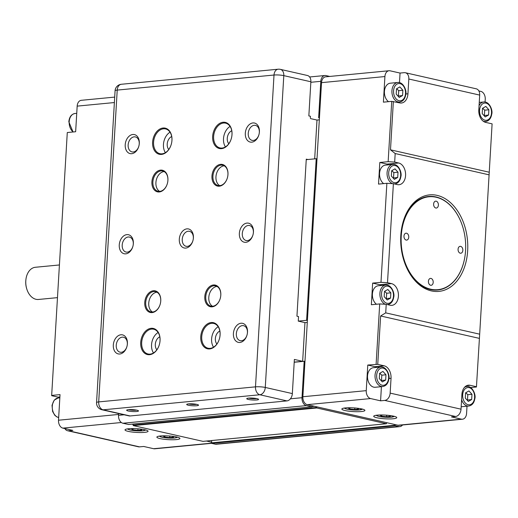 <?xml version="1.0" encoding="UTF-8"?>
<svg xmlns="http://www.w3.org/2000/svg" width="518" height="518" viewBox="0 0 518 518"><rect width="100%" height="100%" fill="white"/><g stroke="black" fill="none" stroke-linecap="round" stroke-linejoin="round"><path stroke-width="0.78" d="M319.321 119.839L316.99 120.059L314.685 158.858M310.839 82.284L320.804 81.326L318.641 117.741L319.438 117.923M386.706 422.675L386.324 423.743L316.809 407.977L316.556 406.766M133.1 424.048L133.327 425.608L202.978 441.355M329.726 76.437L325.984 75.583A6.928 4.772 -95.5 0 0 324.916 75.511A6.928 4.772 -95.5 0 0 320.804 81.326M317.003 158.897L316.207 158.715L306.604 320.312L307.401 320.493M312.257 405.795L311.946 406.863L306.378 405.613A6.928 4.772 -95.5 0 1 302.007 397.701L304.17 361.286L304.966 361.467M402.525 424.98A6.928 4.772 -95.5 0 1 399.812 426.631A6.928 4.772 -95.5 0 1 398.743 426.56L395.24 425.764L394.988 424.553M118.628 413.539L118.525 415.332A6.928 4.772 84.5 0 0 122.895 423.245L128.529 424.475M211.603 440.54L211.758 443.395L215.261 444.191A6.928 4.772 84.5 0 0 216.33 444.256L399.812 426.631M307.284 322.41L304.953 322.63L302.654 361.324L294.211 362.134M306.604 320.312L298.264 321.115L304.953 322.63M316.207 158.715L306.242 159.673M294.205 362.244L304.17 361.286M130.141 415.96L103.069 409.822A6.928 4.902 102.8 0 1 101.942 409.757L129.014 415.896A6.928 4.902 -77.2 0 0 130.141 415.96L286.933 400.9A6.928 4.902 -77.2 0 0 292.346 393.589L265.274 387.451L283.799 75.628L310.871 81.766L308.845 115.909L310.431 116.272L310.327 118.091M292.346 393.589L294.373 359.447L302.654 361.324M307.867 159.512L306.274 159.155L296.943 316.2L298.536 316.563L298.264 321.115M310.619 118.616L316.666 119.988M170.021 132.194A12.704 8.987 -77.2 0 0 165.371 152.674M171.698 136.525A7.511 5.309 -77.2 0 0 167.456 142.379A7.511 5.309 -77.2 0 0 168.758 149.495M230.07 126.424A12.704 8.987 -77.2 0 0 225.421 146.905M231.747 130.756A7.511 5.309 -77.2 0 0 227.506 136.61A7.511 5.309 -77.2 0 0 228.807 143.726M153.477 352.965A12.704 8.987 102.8 0 1 158.119 332.491M156.857 349.786A7.511 5.309 102.8 0 1 155.555 342.676A7.511 5.309 102.8 0 1 159.797 336.817M213.526 347.196A12.704 8.987 102.8 0 1 218.169 326.722M216.906 344.017A7.511 5.309 102.8 0 1 215.605 336.901A7.511 5.309 102.8 0 1 219.846 331.047M224.203 165.812A10.392 7.356 -77.2 0 0 216.297 174.436A10.392 7.356 -77.2 0 0 219.71 185.632M212.542 306.261A10.392 7.356 102.8 0 1 209.11 295.15A10.392 7.356 102.8 0 1 216.906 286.454A10.392 7.356 102.8 0 1 217.036 286.441M213.882 285.768A10.392 7.356 102.8 0 1 215.572 285.871A10.392 7.356 102.8 0 1 220.448 297.636A10.392 7.356 102.8 0 1 210.975 306.144A10.392 7.356 102.8 0 1 205.886 295.551A10.392 7.356 102.8 0 1 213.882 285.768M213.448 284.978A11.092 7.841 -77.2 0 0 205.536 302.026A11.092 7.841 -77.2 0 0 219.405 300.699A11.092 7.841 -77.2 0 0 213.448 284.978M162.017 153.833A12.704 8.987 102.8 0 1 159.952 153.704A12.704 8.987 102.8 0 1 153.995 139.329A12.704 8.987 102.8 0 1 165.572 128.924A12.704 8.987 102.8 0 1 171.788 141.874A12.704 8.987 102.8 0 1 162.017 153.833M161.499 154.409A13.397 9.479 -77.2 0 0 171.05 133.799A13.397 9.479 -77.2 0 0 154.293 135.412A13.397 9.479 -77.2 0 0 161.499 154.409M219.833 185.619A10.392 7.356 102.8 0 1 218.143 185.515A10.392 7.356 102.8 0 1 213.274 173.75A10.392 7.356 102.8 0 1 222.74 165.236A10.392 7.356 102.8 0 1 227.829 175.829A10.392 7.356 102.8 0 1 219.833 185.619M219.315 186.195A11.092 7.841 -77.2 0 0 227.221 169.14A11.092 7.841 -77.2 0 0 213.358 170.474A11.092 7.841 -77.2 0 0 219.315 186.195M222.067 148.064A12.704 8.987 102.8 0 1 220.001 147.934A12.704 8.987 102.8 0 1 214.044 133.56A12.704 8.987 102.8 0 1 225.621 123.154A12.704 8.987 102.8 0 1 231.837 136.104A12.704 8.987 102.8 0 1 222.067 148.064M221.549 148.64A13.397 9.479 -77.2 0 0 231.099 128.03A13.397 9.479 -77.2 0 0 214.342 129.642A13.397 9.479 -77.2 0 0 221.549 148.64M211.655 323.323A12.704 8.987 102.8 0 1 213.72 323.446A12.704 8.987 102.8 0 1 219.671 337.827A12.704 8.987 102.8 0 1 208.1 348.232A12.704 8.987 102.8 0 1 201.878 335.282A12.704 8.987 102.8 0 1 211.655 323.323M211.214 322.533A13.397 9.479 -77.2 0 0 201.657 343.136A13.397 9.479 -77.2 0 0 218.415 341.524A13.397 9.479 -77.2 0 0 211.214 322.533M151.606 329.092A12.704 8.987 102.8 0 1 153.671 329.221A12.704 8.987 102.8 0 1 159.622 343.596A12.704 8.987 102.8 0 1 148.051 354.001A12.704 8.987 102.8 0 1 141.828 341.051A12.704 8.987 102.8 0 1 151.606 329.092M151.165 328.302A13.397 9.479 -77.2 0 0 141.615 348.905A13.397 9.479 -77.2 0 0 158.366 347.3A13.397 9.479 -77.2 0 0 151.165 328.302M253.341 140.443A7.679 5.433 102.8 0 1 252.091 140.365A7.679 5.433 102.8 0 1 248.491 131.676A7.679 5.433 102.8 0 1 255.484 125.388A7.679 5.433 102.8 0 1 259.246 133.21A7.679 5.433 102.8 0 1 253.341 140.443M251.78 142.165A9.758 6.902 -77.2 0 0 258.741 127.156A9.758 6.902 -77.2 0 0 246.542 128.328A9.758 6.902 -77.2 0 0 251.78 142.165M247.39 240.585A7.679 5.433 102.8 0 1 246.141 240.514A7.679 5.433 102.8 0 1 242.541 231.824A7.679 5.433 102.8 0 1 249.534 225.537A7.679 5.433 102.8 0 1 253.296 233.359A7.679 5.433 102.8 0 1 247.39 240.585M245.836 242.314A9.758 6.902 -77.2 0 0 252.79 227.305A9.758 6.902 -77.2 0 0 240.592 228.477A9.758 6.902 -77.2 0 0 245.836 242.314M241.44 340.734A7.679 5.433 102.8 0 1 240.19 340.656A7.679 5.433 102.8 0 1 236.59 331.967A7.679 5.433 102.8 0 1 243.583 325.686A7.679 5.433 102.8 0 1 247.345 333.508A7.679 5.433 102.8 0 1 241.44 340.734M239.886 342.456A9.758 6.902 -77.2 0 0 246.84 327.454A9.758 6.902 -77.2 0 0 234.641 328.626A9.758 6.902 -77.2 0 0 239.886 342.456M136.551 410.114A4.772 0.771 3.4 0 1 128.658 409.647M128.477 409.66A5.931 0.952 -176.6 0 0 126.735 410.088A5.931 0.952 -176.6 0 0 132.511 411.538A5.931 0.952 -176.6 0 0 138.416 410.78A5.931 0.952 -176.6 0 0 134.466 409.796A5.931 0.952 -176.6 0 0 128.477 409.66M256.65 398.575A4.772 0.771 3.4 0 1 248.757 398.109M248.575 398.122A5.931 0.952 -176.6 0 0 246.827 398.549A5.931 0.952 -176.6 0 0 252.603 400A5.931 0.952 -176.6 0 0 258.514 399.242A5.931 0.952 -176.6 0 0 254.565 398.258A5.931 0.952 -176.6 0 0 248.575 398.122M196.6 404.344A4.772 0.771 3.4 0 1 188.707 403.878M188.526 403.891A5.931 0.952 -176.6 0 0 186.784 404.318A5.931 0.952 -176.6 0 0 192.554 405.769A5.931 0.952 -176.6 0 0 198.465 405.011A5.931 0.952 -176.6 0 0 194.515 404.027A5.931 0.952 -176.6 0 0 188.526 403.891M310.871 81.766A6.928 4.902 -77.2 0 0 307.401 75.486L280.329 69.347A6.928 6.928 0 0 0 278.134 69.211A6.928 4.772 84.5 0 0 274.016 75.026A6.928 1.114 3.4 0 1 283.799 75.628A6.928 4.902 -77.2 0 0 280.329 69.347M164.154 171.581A10.392 7.356 -77.2 0 0 156.248 180.206A10.392 7.356 -77.2 0 0 159.661 191.401M152.493 312.03A10.392 7.356 102.8 0 1 149.061 300.926A10.392 7.356 102.8 0 1 156.863 292.223A10.392 7.356 102.8 0 1 156.986 292.21M187.341 246.361A7.679 5.433 102.8 0 1 186.091 246.283A7.679 5.433 102.8 0 1 182.491 237.594A7.679 5.433 102.8 0 1 189.484 231.306A7.679 5.433 102.8 0 1 193.246 239.128A7.679 5.433 102.8 0 1 187.341 246.361M185.787 248.083A9.758 6.902 -77.2 0 0 192.741 233.074A9.758 6.902 -77.2 0 0 180.542 234.246A9.758 6.902 -77.2 0 0 185.787 248.083M133.243 151.981A7.679 5.433 102.8 0 1 131.993 151.903A7.679 5.433 102.8 0 1 128.393 143.214A7.679 5.433 102.8 0 1 135.386 136.927A7.679 5.433 102.8 0 1 139.148 144.755A7.679 5.433 102.8 0 1 133.243 151.981M131.689 153.704A9.758 6.902 -77.2 0 0 138.643 138.701A9.758 6.902 -77.2 0 0 126.444 139.873A9.758 6.902 -77.2 0 0 131.689 153.704M121.341 352.272A7.679 5.433 102.8 0 1 120.092 352.201A7.679 5.433 102.8 0 1 116.492 343.512A7.679 5.433 102.8 0 1 123.491 337.224A7.679 5.433 102.8 0 1 127.247 345.046A7.679 5.433 102.8 0 1 121.341 352.272M119.787 354.001A9.758 6.902 -77.2 0 0 126.742 338.992A9.758 6.902 -77.2 0 0 114.543 340.164A9.758 6.902 -77.2 0 0 119.787 354.001M127.292 252.13A7.679 5.433 102.8 0 1 126.042 252.052A7.679 5.433 102.8 0 1 122.442 243.363A7.679 5.433 102.8 0 1 129.442 237.076A7.679 5.433 102.8 0 1 133.197 244.897A7.679 5.433 102.8 0 1 127.292 252.13M125.738 253.852A9.758 6.902 -77.2 0 0 132.692 238.843A9.758 6.902 -77.2 0 0 120.493 240.015A9.758 6.902 -77.2 0 0 125.738 253.852M159.784 191.388A10.392 7.356 102.8 0 1 158.094 191.284A10.392 7.356 102.8 0 1 153.224 179.519A10.392 7.356 102.8 0 1 162.691 171.005A10.392 7.356 102.8 0 1 167.78 181.604A10.392 7.356 102.8 0 1 159.784 191.388M159.266 191.964A11.092 7.841 -77.2 0 0 167.172 174.909A11.092 7.841 -77.2 0 0 153.309 176.243A11.092 7.841 -77.2 0 0 159.266 191.964M153.833 291.537A10.392 7.356 102.8 0 1 155.523 291.64A10.392 7.356 102.8 0 1 160.399 303.406A10.392 7.356 102.8 0 1 150.926 311.914A10.392 7.356 102.8 0 1 145.836 301.321A10.392 7.356 102.8 0 1 153.833 291.537M153.399 290.747A11.092 7.841 -77.2 0 0 145.493 307.796A11.092 7.841 -77.2 0 0 159.356 306.468A11.092 7.841 -77.2 0 0 153.399 290.747M131.999 424.151L133.074 424.397M206.449 441.038L211.506 442.184M138.274 428.833L140.462 429.059L141.718 429.966L137.866 430.341L132.757 429.804L131.501 428.891L134.376 428.619M137.956 428.807L137.866 430.341M132.757 429.804L132.822 428.768M170.124 436.052L172.313 436.285L173.569 437.192L169.716 437.561L164.607 437.024L163.351 436.117L166.226 435.839M169.807 436.026L169.716 437.561M164.607 437.024L164.666 435.988M67.269 132.796L51.651 395.681L67.269 132.796M114.705 97.099L81.281 100.311A6.928 4.772 84.5 0 0 77.169 106.125L75.647 131.734L67.308 132.53M51.69 395.422L60.03 394.619L58.508 420.221A6.928 4.772 84.5 0 0 62.879 428.133L72.831 430.393L68.661 430.795A6.928 4.902 102.8 0 1 67.534 430.723A6.928 4.902 102.8 0 1 64.899 428.593M59.797 397.837A10.975 7.556 84.5 0 0 58.022 397.125L51.651 395.681M67.534 430.723L138.403 446.794A6.928 4.902 -77.2 0 0 139.53 446.866L143.7 446.464L153.652 448.717A6.928 4.772 84.5 0 0 154.72 448.789L211.629 443.324M128.581 428.762A11.551 1.858 3.4 0 1 141.129 429.131A11.551 1.858 3.4 0 1 148.07 431.254A11.551 1.858 3.4 0 1 136.435 432.42A11.551 1.858 3.4 0 1 125.013 429.882A11.551 1.858 3.4 0 1 128.581 428.762M160.431 435.988A11.551 1.858 3.4 0 1 172.98 436.35A11.551 1.858 3.4 0 1 179.921 438.474A11.551 1.858 3.4 0 1 168.279 439.646A11.551 1.858 3.4 0 1 156.863 437.108A11.551 1.858 3.4 0 1 160.431 435.988M57.407 297.649L38.5 299.462A16.168 11.131 -95.5 0 1 26.923 289.452A16.168 11.131 -95.5 0 1 25.945 279.299A16.168 11.131 -95.5 0 1 35.405 267.269L59.35 264.97M25.945 279.299L25.9 279.668A15.016 10.334 84.5 0 0 26.806 289.096L26.923 289.452M467.009 406.203L466.582 413.403A6.928 4.772 -95.5 0 1 462.47 419.217L399.08 425.31A6.928 4.772 -95.5 0 1 398.012 425.239L307.245 404.655A6.928 4.772 -95.5 0 1 302.868 396.743L321.529 82.647A6.928 4.772 -95.5 0 1 325.647 76.832L389.031 70.739A6.928 4.772 -95.5 0 1 390.099 70.811L400.051 73.064L404.221 72.669A6.928 4.902 102.8 0 1 405.348 72.734A6.928 4.902 102.8 0 1 408.819 79.014L407.944 93.81A10.975 7.556 -95.5 0 1 401.424 103.017A10.975 7.556 -95.5 0 1 399.734 102.907L391.737 101.36L388.15 161.674L394.671 162.076L395.182 153.542L390.494 149.825L393.363 101.457M388.753 164.815A10.975 7.556 84.5 0 0 386.978 164.102L379.811 162.477L388.15 161.674M394.671 162.076L398.653 162.982A10.975 7.556 -95.5 0 1 405.6 174.288A10.975 7.556 -95.5 0 1 399.061 184.712A10.975 7.556 -95.5 0 1 397.371 184.602L393.389 183.702L386.868 183.301L378.529 184.097L379.811 162.477M383.65 183.605A9.816 6.76 -95.5 0 1 379.565 173.381A9.816 6.76 -95.5 0 1 385.398 165.138L392.903 164.42A9.816 6.76 84.5 0 0 387.075 172.656A9.816 6.76 84.5 0 0 392.553 183.65M381.585 285.45A10.975 7.556 84.5 0 0 379.811 284.732L372.643 283.106L380.983 282.31L387.503 282.711L393.389 183.702M387.503 282.711L391.485 283.611A10.975 7.556 -95.5 0 1 398.433 294.923A10.975 7.556 -95.5 0 1 391.893 305.348A10.975 7.556 -95.5 0 1 390.203 305.231L386.221 304.331L379.7 303.93L371.361 304.733L372.643 283.106M376.482 304.241A9.816 6.76 -95.5 0 1 372.403 294.01A9.816 6.76 -95.5 0 1 378.231 285.774L385.735 285.049A9.816 6.76 84.5 0 0 379.908 293.292A9.816 6.76 84.5 0 0 385.386 304.28M482.2 113.578L482.511 108.327L485.852 106.417L488.882 109.771L488.565 115.022L485.224 116.932L482.2 113.578M484.019 115.598L488.565 115.022M484.395 115.423L484.712 110.172L488.882 109.771M484.712 110.172L482.653 108.243M396.199 94.082L396.516 88.824L399.857 86.914L402.887 90.268L402.57 95.526L399.229 97.429L396.199 94.082M388.519 101.67A9.816 6.76 -95.5 0 1 384.434 91.44A9.816 6.76 -95.5 0 1 390.261 83.204L397.772 82.479A9.816 6.76 84.5 0 0 391.938 90.721A9.816 6.76 84.5 0 0 399.65 102.027C402.978 101.424 405.005 98.97 405.736 94.671C407.025 90.961 403.47 81.799 397.772 82.479M398.025 96.095L402.57 95.526M398.4 95.927L398.711 90.669L402.887 90.268M398.711 90.669L396.659 88.74M391.336 176.016L391.647 170.759L394.988 168.855L398.018 172.203L397.701 177.46L394.36 179.37L391.336 176.016M393.156 178.037L397.701 177.46M393.531 177.862L393.848 172.604L398.018 172.203M393.848 172.604L391.789 170.681M384.168 296.652L384.479 291.394L387.82 289.484L390.85 292.838L390.54 298.096L387.199 300L384.168 296.652M385.988 298.666L390.54 298.096M386.37 298.498L386.681 293.24L390.85 292.838M386.681 293.24L384.621 291.31M465.293 398.089L465.604 392.832L468.945 390.928L471.976 394.276L471.665 399.533L468.324 401.437L465.293 398.089M461.596 399.585A9.816 6.76 84.5 0 0 468.738 406.034L461.234 406.76A9.816 6.76 -95.5 0 1 461.169 406.766M467.119 400.11L471.665 399.533M467.495 399.935L467.806 394.677L471.976 394.276M467.806 394.677L465.753 392.754M379.299 378.587L379.61 373.329L382.951 371.425L385.981 374.779L385.67 380.031L382.329 381.941L379.299 378.587M382.744 386.538L375.239 387.257A9.816 6.76 -95.5 0 1 367.534 375.951A9.816 6.76 -95.5 0 1 373.361 367.709L380.866 366.99A9.816 6.76 84.5 0 0 375.038 375.226A9.816 6.76 84.5 0 0 382.744 386.538C386.072 385.929 388.105 383.482 388.837 379.182C390.119 375.472 386.564 366.31 380.866 366.99M381.125 380.607L385.67 380.031M381.501 380.432L381.811 375.174L385.981 374.779M381.811 375.174L379.752 373.251M465.54 251.016A46.665 32.122 -95.5 0 1 465.158 254.947A46.665 32.122 -95.5 0 1 428.593 288.623A46.665 32.122 -95.5 0 1 401.346 234.434A46.665 32.122 -95.5 0 1 436.137 197.241A46.665 32.122 -95.5 0 1 462.341 225.647A46.665 32.122 -95.5 0 1 465.54 251.016M401.223 231.183A46.996 32.349 -95.5 0 1 435.916 196.937A46.996 32.349 -95.5 0 1 462.309 225.55A46.996 32.349 -95.5 0 1 462.321 225.602M465.151 255.005A46.996 32.349 -95.5 0 1 465.145 255.057A46.996 32.349 -95.5 0 1 437.742 290.009A46.996 32.349 -95.5 0 1 404.098 261.156M428.425 281.261A3.464 2.383 -95.5 0 1 430.477 278.393A3.464 2.383 -95.5 0 1 433.184 281.611A3.464 2.383 -95.5 0 1 431.138 285.288A3.464 2.383 -95.5 0 1 428.425 281.261M403.975 236.072A3.464 2.383 -95.5 0 1 406.028 233.197A3.464 2.383 -95.5 0 1 408.734 236.422A3.464 2.383 -95.5 0 1 406.695 240.099A3.464 2.383 -95.5 0 1 403.975 236.072M433.618 204.014A3.464 2.383 -95.5 0 1 435.67 201.146A3.464 2.383 -95.5 0 1 438.377 204.364A3.464 2.383 -95.5 0 1 436.337 208.042A3.464 2.383 -95.5 0 1 433.618 204.014M458.067 249.203A3.464 2.383 -95.5 0 1 460.12 246.335A3.464 2.383 -95.5 0 1 462.827 249.553A3.464 2.383 -95.5 0 1 460.78 253.231A3.464 2.383 -95.5 0 1 458.067 249.203M386.965 415.216L389.154 415.449L390.41 416.355L386.558 416.725L381.449 416.187L380.193 415.281L383.067 415.002M381.513 415.151L381.449 416.187M386.648 415.19L386.558 416.725M355.115 407.996L357.303 408.223L358.56 409.129L354.707 409.505L349.598 408.967L348.342 408.061L351.217 407.783M349.663 407.931L349.598 408.967M354.804 407.97L354.707 409.505M408.819 79.014L479.687 95.085L478.807 109.881A10.975 7.556 -95.5 0 0 485.729 122.403L492.1 123.847L479.674 334.175L385.716 312.866L386.221 304.331M489.134 174.851L395.182 153.542M437.075 195.364A48.485 33.372 84.5 0 0 401.249 230.944A48.485 33.372 84.5 0 0 404.176 261.383A48.485 33.372 84.5 0 0 461.965 273.193A48.485 33.372 84.5 0 0 437.075 195.364M391.737 101.36L383.398 102.163L384.913 76.554A6.928 4.772 -95.5 0 1 389.031 70.739M377.745 364.348L384.116 365.792A10.975 7.556 -95.5 0 1 391.038 378.315L390.158 393.11A6.928 4.902 102.8 0 1 384.751 400.42L380.581 400.822L370.629 398.562A6.928 4.772 -95.5 0 1 366.252 390.65L367.774 365.048L377.745 364.348L380.62 315.98L385.716 312.866M379.7 303.93L376.113 364.245M386.868 183.301L380.983 282.31M479.674 334.175L476.443 386.998L470.694 387.548M489.225 172.216L390.494 149.825M478.852 90.935L480.872 91.395A6.928 4.772 -95.5 0 1 485.243 99.307L485.081 102.02M380.62 315.98L479.357 338.371M462.47 419.217A6.928 4.772 -95.5 0 1 461.402 419.153L451.443 416.893L455.613 416.491A6.928 4.902 -77.2 0 0 461.026 409.181L461.907 394.386A10.975 7.556 -95.5 0 1 468.421 385.178A10.975 7.556 -95.5 0 1 470.111 385.295L476.482 386.739M376.722 367.385A10.975 7.556 84.5 0 0 374.941 366.673L367.774 365.048M479.687 95.085A6.928 4.902 -77.2 0 0 476.217 88.805L405.348 72.734M393.194 418.764A11.551 1.858 3.4 0 1 380.646 418.395A11.551 1.858 3.4 0 1 373.705 416.271A11.551 1.858 3.4 0 1 385.347 415.106A11.551 1.858 3.4 0 1 396.762 417.644A11.551 1.858 3.4 0 1 393.194 418.764M361.344 411.538A11.551 1.858 3.4 0 1 348.795 411.175A11.551 1.858 3.4 0 1 341.854 409.045A11.551 1.858 3.4 0 1 353.496 407.88A11.551 1.858 3.4 0 1 364.912 410.418A11.551 1.858 3.4 0 1 361.344 411.538M399.488 82.595L400.051 73.064M380.581 400.822L381.423 386.661M133.327 425.608L316.809 407.977M386.324 423.743L202.842 441.375M122.895 423.245L306.378 405.613M302.007 397.701L290.391 398.815M124.145 414.788L118.525 415.332M311.875 406.857L128.393 424.488M313.371 406.047L312.237 406.157L313.338 406.034M312.218 406.507L314.458 406.293M316.517 407.452L133.035 425.084M394.949 425.239L211.467 442.864M211.758 443.395L395.24 425.764M398.743 426.56L215.261 444.191M265.274 387.451A6.928 1.114 -176.6 0 0 255.491 386.849A6.928 4.772 84.5 0 0 259.861 394.761A6.928 4.902 -77.2 0 0 265.274 387.451M121.335 84.272A6.928 6.928 0 0 0 115.08 90.76A6.928 1.114 -176.6 0 1 117.223 90.093L274.016 75.026L255.491 386.849L98.698 401.91L117.223 90.093A6.928 4.772 -95.5 0 1 121.335 84.272L278.134 69.211M115.08 90.76L96.555 402.583A6.928 1.114 3.4 0 1 98.698 401.91A6.928 4.772 -95.5 0 0 103.069 409.822L259.861 394.761L286.933 400.9M145.241 429.856A8.664 1.392 3.4 0 1 142.579 430.788A8.664 1.392 3.4 0 1 132.912 430.477A8.664 1.392 3.4 0 1 127.985 428.826M177.091 437.075A8.664 1.392 3.4 0 1 174.43 438.008A8.664 1.392 3.4 0 1 164.763 437.704A8.664 1.392 3.4 0 1 159.835 436.052M58.67 417.489A9.816 6.76 -95.5 0 1 52.26 407.472A9.816 6.76 -95.5 0 1 58.107 398.005L59.835 397.837M73.265 131.96A9.816 6.76 -95.5 0 1 69.179 121.73A9.816 6.76 -95.5 0 1 75.006 113.494L76.742 113.325M118.577 414.452L58.508 420.221M77.169 106.125L114.381 102.551M58.022 397.125L59.887 396.943M139.53 446.866L68.661 430.795M211.519 443.162L153.652 448.717M62.879 428.133L121.361 422.513M479.564 110.321A8.664 5.963 -95.5 0 1 488.966 104.96A8.664 5.963 -95.5 0 1 488.085 119.742A8.664 5.963 -95.5 0 1 479.564 110.321M483.029 121.044A9.816 6.76 84.5 0 0 485.644 121.529C488.973 120.921 490.999 118.473 491.731 114.174C493.019 110.463 489.465 101.301 483.767 101.981A9.816 6.76 84.5 0 0 479.053 105.743M393.57 90.818A8.664 5.963 -95.5 0 1 402.965 85.457A8.664 5.963 -95.5 0 1 402.091 100.239A8.664 5.963 -95.5 0 1 393.57 90.818M388.701 172.759A8.664 5.963 -95.5 0 1 398.102 167.398A8.664 5.963 -95.5 0 1 397.222 182.181A8.664 5.963 -95.5 0 1 388.701 172.759M394.781 183.968L394.625 183.981A9.816 6.76 84.5 0 0 394.781 183.968C398.109 183.359 400.136 180.911 400.867 176.612C402.156 172.902 398.601 163.74 392.903 164.42M381.539 293.389A8.664 5.963 -95.5 0 1 390.935 288.027A8.664 5.963 -95.5 0 1 390.054 302.81A8.664 5.963 -95.5 0 1 381.539 293.389M387.445 304.61A9.816 6.76 84.5 0 0 387.613 304.597C390.941 303.995 392.968 301.541 393.699 297.241C394.988 293.531 391.433 284.369 385.735 285.049M462.665 394.833A8.664 5.963 -95.5 0 1 472.06 389.471A8.664 5.963 -95.5 0 1 471.179 404.254A8.664 5.963 -95.5 0 1 462.665 394.833M468.738 406.034C472.066 405.432 474.099 402.985 474.831 398.685C476.113 394.975 472.558 385.806 466.86 386.493A9.816 6.76 84.5 0 0 464.387 387.464M376.67 375.33A8.664 5.963 -95.5 0 1 386.065 369.969A8.664 5.963 -95.5 0 1 385.185 384.751A8.664 5.963 -95.5 0 1 376.67 375.33M393.939 416.239A8.664 1.392 3.4 0 1 385.217 417.21A8.664 1.392 3.4 0 1 376.677 415.216M362.088 409.019A8.664 1.392 3.4 0 1 353.367 409.984A8.664 1.392 3.4 0 1 344.826 407.99M398.653 162.982L386.978 164.102M321.529 82.647L384.913 76.554M366.252 390.65L302.868 396.743M461.026 409.181L390.158 393.11M384.116 365.792L374.941 366.673M384.751 400.42L455.613 416.491M307.245 404.655L370.629 398.562M461.402 419.153L398.012 425.239M470.111 385.295L466.783 385.612M405.808 94.011L407.944 93.81M391.038 378.315L388.908 378.522M391.485 283.611L379.811 284.732M128.464 424.495L311.946 406.863M202.914 441.375L386.396 423.743M309.622 76.981L324.916 75.511M96.555 402.583A6.928 6.928 0 0 0 101.942 409.757M127.396 428.91L128.995 429.707L133.806 430.607L142.761 430.795L145.823 430.005M159.246 436.13L160.839 436.933L165.656 437.827L174.611 438.021L177.674 437.224M58.67 417.508L56.831 416.899L54.791 415.3L52.609 411.486L52.027 405.277L54.222 400.123L58.107 398.005M73.057 131.98L68.823 121.84C69.302 117.003 71.367 114.219 75.006 113.494M483.767 101.981L479.254 102.415M485.644 121.529L483.954 121.691M399.65 102.027L396.989 102.279M466.86 386.493L465.17 386.655M376.087 415.294L377.687 416.096L382.498 416.99L390.151 417.275L394.515 416.388M344.237 408.074L345.836 408.87L350.647 409.77L358.301 410.055L362.665 409.168"/></g></svg>
